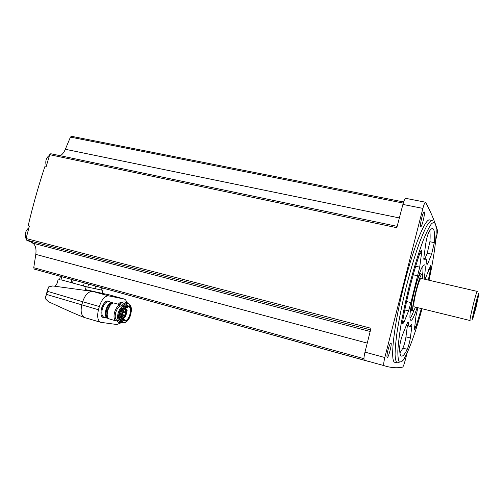 <?xml version="1.0" encoding="UTF-8"?>
<svg xmlns="http://www.w3.org/2000/svg" width="504" height="504" viewBox="0 0 504 504"><rect width="100%" height="100%" fill="white"/><g stroke="black" fill="none" stroke-linecap="round" stroke-linejoin="round"><path stroke-width="0.76" d="M435.676 240.263L436.281 237.825C437.214 233.913 437.592 231.355 437.403 230.139C434.574 220.891 430.649 211.63 425.634 202.35L425.502 202.217C424.866 202.28 423.99 204.341 422.881 208.404L384.823 357.531C383.714 362.219 383.424 364.909 383.954 365.62L383.972 365.627C390.877 367.838 397.102 368.323 402.639 367.088C403.257 366.629 404.088 364.461 405.134 360.581L407.125 352.844M388.017 349.99C386.971 354.337 386.681 356.851 387.16 357.531C388.338 358.464 392.307 343.205 390.959 342.928C390.228 343.092 389.245 345.448 388.017 349.99M421.754 217.747C420.575 222.737 420.248 225.666 420.764 226.542C421.949 227.392 425.521 212.096 424.179 211.901C423.587 211.982 422.774 213.929 421.754 217.747M403.421 359.604L403.565 360.045L405.121 356.826M431.796 220.45L429.893 220.059C425.849 217.192 414.093 245.139 404.491 283.116C393.933 324.015 389.812 361.488 394.745 362.288L395.212 362.414M71.518 136.319L70.434 137.101L65.337 149.285L399.351 217.93M60.209 155.711C62.288 154.589 63.995 152.447 65.337 149.285M50.765 153.733L397.152 226.353L50.765 153.733L49.701 154.69L46.072 166.937L44.837 166.673C38.43 186.033 32.88 205.72 28.18 225.716L29.402 226.025L26.057 238.518L26.46 240.061L370.572 329.899M26.057 238.518L370.976 328.287L364.99 352.132C363.901 356.775 363.68 359.465 364.316 360.196L383.972 365.627M425.439 202.205L405.682 198.337C404.945 198.374 404.019 200.409 402.904 204.429L396.799 227.688L49.701 154.69M368.122 361.248L34.222 269.098L33.743 267.7L35.797 254.381C36.509 248.642 35.45 244.881 32.615 243.092L34.215 243.501L26.46 240.061M368.166 361.33L34.196 269.092M102.35 287.916L101.758 290.065L101.373 290.027L102.973 290.367L101.764 290.027M85.277 290.323L86.108 286.776L87.835 287.141L60.99 279.789M86.108 286.776L83.33 286.001M123.984 298.966L108.688 294.701L92.383 291.375C88.187 291.57 84.962 295.029 82.694 301.751L47.578 291.356L48.39 286.99L45.171 298.513L48.34 301.65C67.246 310.407 79.279 315.693 84.426 317.507L84.924 317.665M47.578 291.356L45.631 296.869M126.8 302.564C126.328 300.661 125.477 299.483 124.249 299.042L108.688 295.873C104.845 295.835 101.732 299.389 99.351 306.526L82.694 301.751L81.805 304.964C80.338 311.541 81.32 315.756 84.754 317.608L85.226 317.753M48.39 286.99L52.725 285.944L92.383 291.375M47.975 289.554L48.397 286.971M99.351 306.526L98.456 309.765C96.932 316.468 97.694 320.657 100.75 322.333L116.922 324.519L120.607 322.976M122.604 302.236L122.554 302.224C121.225 301.827 119.782 302.494 118.238 304.221M85.327 289.586L102.173 293.366M55.175 286.266L57.047 283.494L58.288 279.04M102.23 293.063L102.973 290.367M113.016 303.074L112.361 302.696C109.746 302.419 107.591 304.788 105.897 309.809C104.87 314.307 105.368 317.117 107.396 318.232L108.354 318.326M111.22 304.107L109.652 305.6L107.428 310.206L106.93 314.093L107.434 316.506M120.872 304.964L114.282 303.099C113.003 302.734 111.642 303.433 110.206 305.204L107.73 310.344L107.176 314.679C107.308 317.003 107.995 318.415 109.236 318.919L109.437 318.975M122.422 306.281L121.067 305.014C118.453 304.75 116.285 307.175 114.566 312.31C113.513 316.903 113.998 319.769 116.021 320.897L118.068 320.601M123.732 306.652L121.54 306.035C119.196 305.796 117.256 307.976 115.712 312.587C114.767 316.714 115.202 319.284 117.01 320.298L117.186 320.349M122.768 318.698L120.481 319.586C117.016 318.685 120.733 306.999 124.016 308.448C126.006 310.307 125.83 313.431 123.493 317.822L123.209 316.89L122.768 318.698L119.202 317.665M120.084 314.099L120.519 313.608L120.179 314.672L120.084 314.099M121.439 311.151L121.533 311.73L121.867 310.666L121.439 311.151M120.185 316.947L120.28 317.52L120.62 316.455L120.185 316.947M122.006 313.973L122.107 314.546L122.441 313.488L122.006 313.973M123.215 310.351L123.31 310.924L123.644 309.865L123.215 310.351M121.653 317.545L121.748 318.118L122.088 317.054L121.653 317.545M124.072 312.266L124.167 312.839L124.501 311.787L124.072 312.266M123.385 315.46L123.474 316.033L123.814 314.975L123.385 315.46M121.212 303.156L119.605 304.605M116.878 320.998L118.667 322.409M126.951 302.608L124.841 302.016C123.316 301.575 121.684 302.4 119.939 304.485L119.801 304.655M118.818 320.821L120.784 323.026L123.014 322.825M128.709 303.95L127.191 302.677C125.553 302.217 123.808 303.194 121.955 305.613M120.248 321.098L121.955 322.51M128.577 303.912L127.657 303.654C126.132 303.232 124.52 304.139 122.806 306.394M122.856 319.649C123.493 320.859 124.393 321.25 125.572 320.809M129.742 306.974C128.577 305.575 127.096 305.878 125.301 307.894M123.184 319.284C123.839 320.783 124.847 321.212 126.208 320.569C129.396 319.127 131.998 310.823 130.246 307.705C129.1 305.821 127.531 306.035 125.534 308.347M128.747 306.835L128.904 306.879C133.075 307.95 128.633 322.106 124.652 320.405L124.198 320.16L124.205 319.227L123.663 319.561L123.392 319.026M125.628 308.587L127.027 307.251L127.342 307.724L127.833 306.873L128.904 306.879M125.515 314.622L125.653 316.304L127.184 310.716L126.006 310.483M125.943 312.505L126.888 310.735M101.373 290.027L87.835 287.141M29.383 226.107L28.18 225.716M26.019 238.688C24.457 234.341 25.439 230.662 28.967 227.644M46.324 166.081C45.032 161.267 46.097 157.67 49.524 155.289M399.193 362.294L397.064 362.918C395.955 361.847 395.294 359.081 395.079 354.621C395.155 349.196 395.734 342.298 396.812 333.925C398.853 320.122 401.921 304.744 406.016 287.79C410.281 270.919 414.666 256.145 419.171 243.463C422.031 235.897 424.633 229.925 426.989 225.54C429.137 222.151 430.895 220.487 432.256 220.544M422.043 308.75C414.937 335.015 406.526 357.487 401.682 361.651L399.376 362.067C398.28 360.391 397.776 356.561 397.858 350.582C398.317 343.407 399.407 334.543 401.121 323.984C403.175 312.707 405.689 300.869 408.656 288.458C413.324 269.949 418.509 252.888 423.272 240.244C426.321 232.728 428.98 227.329 431.254 224.053C433.232 222.075 434.681 222.214 435.588 224.469C437.51 231.506 434.574 254.678 429.005 280.243M424.935 258.709L427.216 253.21L429.918 241.718C430.252 236.861 430.189 233.188 429.742 230.7M399.937 352.957L402.872 348.138C404.227 345.051 405.26 341.284 405.959 336.836L407.371 325.729M417.898 307.73L415.939 316.121L414.427 329.862L416.014 326.605L421.376 308.587M428.331 280.085L430.391 269.898C430.895 267.177 430.996 265.671 430.7 265.381L425.029 279.323M424.337 259.881L425.874 258.924C426.535 259.258 426.838 260.839 426.787 263.668L426.976 264.695L427.921 263.252L431.607 254.173L434.322 242.663C434.958 234.253 434.461 229.578 432.835 228.64C431.896 228.236 430.624 229.282 429.017 231.764C427.701 234.41 426.611 238.373 425.754 243.64L423.946 256.983L423.984 260.096L424.337 259.881L423.814 259.762M409.248 326.208C408.706 325.943 408.41 324.79 408.353 322.749L408.146 321.962L406.942 323.845L402.57 334.751C400.932 339.312 399.956 343.457 399.653 347.199C399.577 352.504 400.144 355.459 401.341 356.051C402.746 356.611 404.718 354.356 407.257 349.304C408.587 346.198 409.613 342.424 410.338 337.976L411.85 326.56L411.799 324.091L411.346 324.469C410.47 325.861 409.771 326.441 409.248 326.208L406.3 325.458M410.93 302.576L419.706 267.158L421.476 253.745L421.407 250.45C421.042 250.368 420.487 251.401 419.738 253.543C413.519 271.662 406.766 298.16 403.055 319.07C402.57 321.873 402.513 323.423 402.879 323.726L404.164 321.772L408.574 310.911L410.93 302.576L406.577 301.518M417.154 307.553C413.085 319.662 410.691 323.184 409.985 318.118C409.084 309.33 418.257 272.217 422.869 265.967C425.59 262.565 426 266.944 424.091 279.103M414.08 310.054C412.404 314.609 411.044 317.312 409.985 318.156M422.604 266.402C423.152 267.637 423.127 270.661 422.516 275.486M476.734 301.096L474.132 311.68M475.833 307.031C474.119 313.494 473.634 314.654 474.359 310.502L476.463 301.997C477.716 298.223 477.502 299.899 475.833 307.031M476.009 307.553L472.752 318.793C470.415 323.946 479.38 287.677 478.8 294.33L476.009 307.553M414.294 306.848L470.093 320.531C469.041 320.657 476.645 289.894 477.294 291.406M414.206 306.829C411.85 306.621 419.259 276.658 421.218 278.441L477.256 291.4M415.592 307.169L413.784 310.382C409.027 315.038 420.745 267.624 422.465 275.266L422.528 278.743M413.23 310.54L411.755 310.974C410.993 310.42 411.081 307.219 412.014 301.373M416.663 282.297C418.635 276.368 420.071 273.483 420.985 273.641M70.434 137.101L403.276 203.087M384.823 357.531L364.99 352.132M422.881 208.404L402.904 204.429M32.615 243.092L370.169 331.487M35.797 254.381L367.246 343.111M33.743 267.7L363.951 358.665M98.456 309.765L46.702 294.475M92.957 291.482L108.688 295.873M108.688 294.701L123.927 298.954M109.809 301.978C106.842 299.483 104.051 301.675 101.43 308.568C100.189 315.202 101.392 318.194 105.046 317.552M112.159 302.646L108.858 301.713C106.224 301.423 104.063 303.786 102.369 308.794C101.342 313.286 101.852 316.09 103.9 317.211L104.095 317.274M112.682 303.175C110.086 302.368 107.875 304.586 106.042 309.834C104.983 314.773 105.683 317.52 108.133 318.062M112.203 303.402C109.891 303.471 108.02 305.657 106.602 309.966C105.676 313.961 106.098 316.512 107.856 317.614M118.093 313.267C117.148 317.4 117.577 319.971 119.379 320.985C121.609 321.048 123.215 319.996 124.179 317.835C124.828 316.304 125.282 316.669 126.025 311.403C125.666 308.335 124.96 306.766 123.902 306.703C121.571 306.464 119.637 308.656 118.093 313.267M119.026 313.494C116.714 321.892 123.278 322.762 125.465 314.534C127.777 306.325 121.319 305.103 119.026 313.494M122.113 317.816L122.623 317.967M120.664 316.487L122.856 317.117M119.095 315.926L122.926 317.029M121.13 320.897L122.875 322.781C125.049 323.24 127.096 321.854 129.011 318.623C129.975 317.495 130.788 314.704 131.443 310.25C131.456 306.993 130.574 304.901 128.791 303.975C127.273 303.547 125.66 304.466 123.953 306.722M121.974 320.424C123.732 325.231 129.56 320.399 130.996 313.148C131.676 304.87 129.591 302.891 124.753 307.207M124.205 319.227L123.411 319L124.167 319.234M125.395 316.197L125.023 316.09M125.893 309.55L126.29 309.336L125.817 309.204M102.022 287.822L101.411 290.033M96.327 286.247L95.615 288.83M95.527 286.026L94.802 288.653M88.622 284.124L87.79 287.129M84.263 282.92L83.399 286.02M73.307 279.89L72.444 282.996M71.965 279.525L71.102 282.624M61.784 276.709L60.927 279.77M430.391 269.898L428.709 269.52M416.014 326.605L414.571 326.233M434.322 242.663L429.918 241.718M431.607 254.173L427.216 253.21M427.921 263.252L426.794 263M410.338 337.976L405.959 336.836M407.257 349.304L402.872 348.138M411.85 326.56L409.979 326.088M408.353 322.749L407.541 322.547M419.706 267.158L415.687 266.251M421.476 253.745L419.8 253.373M404.164 321.772L402.715 321.407M408.574 310.911L404.788 309.973M417.734 275.827L413.23 274.787M71.417 136.282L403.635 201.959M84.754 317.608L84.426 317.507M84.842 317.64L100.75 322.333M107.396 318.232L104.082 317.268M106.93 314.093L107.176 314.679M109.652 305.6L110.206 305.204M109.236 318.919L116.021 320.897M117.01 320.298L119.379 320.985M119.284 314.414L120.179 314.672M119.549 313.331L120.506 313.601M120.317 311.384L121.533 311.73M120.891 310.388L121.855 310.659M119.127 317.186L120.28 317.52M119.089 316.014L120.607 316.455M120.632 314.124L122.107 314.546M119.75 312.713L122.428 313.482M120.979 310.256L123.31 310.924M121.748 309.324L123.631 309.859M119.152 317.363L121.748 318.118M120.746 316.669L122.075 317.054M120.166 311.692L124.167 312.839M121.999 311.069L124.488 311.781M119.215 314.805L123.474 316.033M122.245 314.527L123.801 314.969M119.108 315.706L123.197 316.89M118.434 322.339L120.784 323.026M121.741 322.447L122.875 322.781M125.446 316.487L124.923 316.336M127.115 310.489L125.981 310.162M124.772 316.676L125.124 316.399M126.819 310.401L126.29 309.336M126.554 313.772L126.8 312.845M60.455 276.343L59.611 279.367M383.954 365.62L364.316 360.196M397.064 362.918L394.745 362.288M432.835 228.64L432.432 228.558M425.666 258.873L423.788 258.457M420.865 273.615L419.574 273.319M411.755 310.974L410.47 310.659"/></g></svg>
